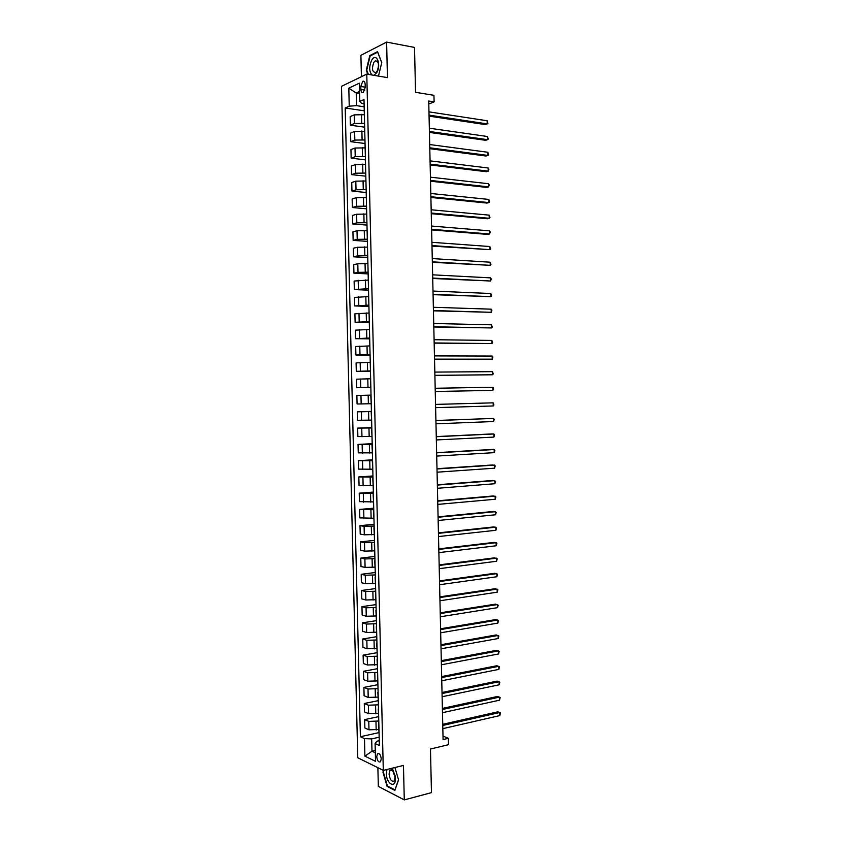 <?xml version="1.0" encoding="UTF-8"?>
<svg xmlns="http://www.w3.org/2000/svg" width="842" height="842" viewBox="0 0 842 842"><rect width="100%" height="100%" fill="white"/><g stroke="black" fill="none" stroke-linecap="round" stroke-linejoin="round"><path stroke-width="1.26" d="M381.258 758.884C380.658 754.706 379.405 753.011 377.5 753.811L376.732 756.705C377.332 760.884 378.584 762.568 380.5 761.778L381.258 758.884M377.879 767.704L378.332 786.386L404.276 799.9L431.462 792.638L430.472 749.022L448.481 744.696L448.344 738.308L443.008 736.097M341.494 86.337L357.766 757.747L383.299 770.388L366.775 74.107L341.494 86.337M366.775 74.107L387.436 77.611L386.615 42.1L360.902 55.33L361.407 76.696M386.615 42.1L414.517 47.426L415.538 92.304L433.956 95.314L434.104 101.882L428.725 101.029L443.081 739.55L448.344 738.308M360.818 86.452L360.892 89.431C361.113 92.073 361.923 93.115 363.334 92.546L365.239 87.41L365.165 84.41C364.944 81.779 364.133 80.737 362.723 81.306L360.818 86.452L365.228 87.168M359.534 91.441L356.219 92.978L356.524 105.65L349.241 106.176L345.199 107.997L360.397 736.739L378.805 732.645M349.241 106.176L348.809 88.189L359.334 83.179L359.766 101.45L361.597 103.387L364.091 103.766M379.247 740.686L376.806 741.244L375.1 743.549L379.363 745.528L363.997 99.545L359.766 101.45M375.1 743.549L375.532 761.336L364.902 756.158L364.481 738.634L360.397 736.739M404.276 799.9L403.465 765.42L383.299 770.388M428.799 104.04L434.104 101.882M359.576 93.504L356.219 92.978L348.809 88.189M375.269 750.464L371.985 751.232L375.322 752.822M364.165 106.797L356.524 105.65M364.102 114.722L354.229 114.859L350.156 116.617L350.367 125.195L364.649 127.174M364.565 123.385L354.429 123.49L350.367 125.195M364.502 131.31L354.619 131.447L350.556 133.11L350.767 141.688L365.039 143.519M364.954 139.961L354.829 140.077L350.767 141.688M364.891 147.887L355.019 148.034L350.956 149.592L351.156 158.159L365.428 159.854M365.354 156.528L355.229 156.644L351.156 158.159M365.291 164.453L355.419 164.6L351.356 166.063L351.556 174.631L365.817 176.178M365.744 173.084L355.629 173.21L351.556 174.631M365.681 180.998L355.819 181.156L351.745 182.525L351.956 191.081L366.207 192.502M366.133 189.629L356.019 189.766L351.956 191.081M366.081 197.544L356.219 197.702L352.145 198.975L352.345 207.521L366.596 208.805M366.533 206.164L356.419 206.301L352.345 207.521M366.47 214.078L356.608 214.236L352.535 215.415L352.745 223.961L366.986 225.098M366.923 222.688L356.819 222.835L352.745 223.961M366.859 230.592L357.008 230.761L352.935 231.845L353.145 240.38L367.365 241.38M367.312 239.202L357.218 239.349L353.145 240.38M367.259 247.106L357.408 247.274L353.335 248.253L353.535 256.789L367.754 257.652M367.712 255.694L357.608 255.863L353.535 256.789M367.649 263.599L357.797 263.778L353.724 264.662L353.935 273.187L368.143 273.913M368.101 272.187L358.008 272.355L353.935 273.187M368.038 280.081L354.124 281.06L354.324 289.574L368.533 290.164M368.491 288.669L354.324 289.574M368.428 296.563L354.514 297.437L354.724 305.951L368.912 306.404M368.88 305.13L354.724 305.951M368.828 313.024L354.914 313.813L355.113 322.318L369.301 322.633M369.28 321.591L355.113 322.318M369.217 329.475L355.303 330.18L355.503 338.684L369.691 338.852M369.67 338.031L355.503 338.684M369.606 345.925L355.692 346.525L355.903 355.019L370.07 355.061M370.059 354.471L355.903 355.019M369.996 362.355L356.092 362.87L356.292 371.354L370.459 371.259M370.448 370.89L356.292 371.354M370.385 378.774L356.482 379.195L356.692 387.678L370.848 387.446M370.838 387.299L356.692 387.678M371.027 395.13L356.871 395.508L357.082 403.992L361.165 403.939L360.955 395.403M370.985 403.707L361.165 403.939M371.417 411.57L357.271 411.822L371.417 411.391M371.375 420.105L357.471 420.295L357.271 411.822M371.806 427.957L357.661 428.115L371.796 427.547M371.764 436.482L357.861 436.588L357.661 428.115M372.196 444.334L358.05 444.397L372.185 443.702M372.153 452.859L358.26 452.87L358.05 444.397M372.585 460.69L358.45 460.679L372.564 459.837M372.543 469.215L358.65 469.131L358.45 460.679M372.974 477.046L358.839 476.94L372.953 475.962M372.932 485.56L359.039 485.392L358.839 476.94M373.364 493.391L359.229 493.191L373.332 492.086M373.322 501.906L359.429 501.643L359.229 493.191M373.753 509.715L359.618 509.431L373.722 508.189M373.711 518.23L359.818 517.883L359.618 509.431M374.143 526.039L364.102 526.324L360.008 525.671L374.101 524.292M374.101 534.544L364.302 534.807L360.218 534.102L360.008 525.671M374.532 542.343L364.491 542.637L360.397 541.89L374.48 540.375M374.48 550.847L364.691 551.121L360.608 550.321L360.397 541.89M374.922 558.646L364.881 558.941L360.786 558.099L374.869 556.446M374.869 567.14L365.091 567.413L360.997 566.529L360.786 558.099M375.3 574.928L365.27 575.233L361.186 574.297L375.248 572.518M375.258 583.432L365.481 583.706L361.386 582.717L361.186 574.297M375.69 591.21L365.66 591.526L361.576 590.484L375.627 588.569M375.648 599.704L365.87 599.988L361.776 598.904L361.576 590.484M376.079 607.471L366.06 607.798L361.965 606.661L376.006 604.609M376.037 615.965L366.259 616.249L362.165 615.07L361.965 606.661M376.469 623.722L366.449 624.059L362.355 622.827L376.395 620.649M376.416 632.216L366.649 632.51L362.555 631.237L362.355 622.827M376.848 639.973L366.838 640.309L362.744 638.994L376.774 636.668M376.806 648.456L367.038 648.75L362.944 647.382L362.744 638.994M377.237 656.202L367.228 656.549L363.123 655.139L377.153 652.687M377.195 664.685L367.428 664.991L363.334 663.528L363.123 655.139M377.626 672.421L367.617 672.779L363.512 671.274L377.532 668.685M377.574 680.904L367.817 681.21L363.723 679.652L363.512 671.274M378.005 688.63L368.007 688.998L363.902 687.398L377.7 684.714M377.963 697.113L368.207 697.429L364.102 695.776L363.902 687.398M378.395 704.838L368.396 705.207L364.291 703.512L378.047 700.702M378.353 713.311L368.596 713.627L364.491 711.879L364.291 703.512M378.784 721.026L368.785 721.394L364.681 719.615L378.426 716.679M378.732 729.488L368.985 729.814L364.881 727.983L364.681 719.615M379.163 737.203L371.68 738.887L371.985 751.232L364.902 756.158M364.26 110.586L364.481 120.153M345.199 107.997L364.081 110.786M364.66 127.416L364.881 136.92M365.06 144.235L365.281 153.686M365.46 161.043L365.681 170.442M365.86 177.841L366.081 187.177M366.259 194.618L366.481 203.911M366.659 211.395L366.87 220.625M367.049 228.15L367.27 237.328M367.449 244.906L367.67 254.021M367.849 261.641L368.07 270.703M368.249 278.365L368.459 287.375M368.649 295.079L368.859 304.036M369.049 311.782L369.259 320.686M369.438 328.475L369.649 337.326M369.838 345.157L370.048 353.956M370.238 361.828L370.438 370.575M370.627 378.49L370.585 387.162M371.227 403.781L370.775 395.14M371.627 420.411L371.175 411.759M372.027 437.03L371.564 428.357M372.417 453.638L371.964 444.944M372.817 470.236L372.353 461.521M373.206 486.823L372.753 478.088M373.606 503.4L373.143 494.643M373.995 519.956L373.543 511.189M374.395 536.512L373.932 527.713M374.785 553.047L374.322 544.237M375.174 569.581L374.722 560.751M375.574 586.095L375.111 577.254M375.764 594.02L375.743 593.463M375.964 602.598L375.5 593.736M376.153 610.524L376.132 609.913M376.353 619.102L375.9 610.218M376.542 627.006L376.532 626.353M376.742 635.584L376.29 626.68M376.932 643.488L376.921 642.783M377.142 652.055L376.679 643.13M377.332 659.96L377.311 659.212M377.532 668.516L377.069 659.581M377.721 676.41L377.7 675.621M377.921 684.967L377.458 676.01M378.111 692.861L378.09 692.019M378.311 701.407L377.858 692.429M378.5 709.29L378.479 708.406M378.7 717.837L378.247 708.848M378.889 725.72L378.868 724.783M364.481 738.634L371.68 738.887M379.1 734.256L378.637 725.246M378.458 76.085L381.763 62.603L377.532 51.646L369.785 55.572L366.281 70.191L367.828 74.285M383.531 770.325L382.942 772.082L387.078 786.375L394.887 790.396L398.561 779.86L394.93 767.525M366.807 70.275L366.281 70.191M370.596 55.719L369.785 55.572M387.783 786.196L387.078 786.375M429.062 116.133L485.318 124.584L487.234 123.911L429.041 115.133M487.16 120.764L487.928 123.364L487.234 123.911L487.16 120.764L428.967 111.86M429.431 132.415L485.655 140.298L487.56 139.667L429.409 131.478M487.497 136.52L488.265 139.098L487.56 139.667L487.497 136.52L429.336 128.205M429.799 148.687L485.992 156.012L487.897 155.412L429.778 147.803M487.834 152.265L488.602 154.812L487.897 155.412L487.834 152.265L429.704 144.54M430.167 164.948L486.329 171.705L488.234 171.147L430.146 164.127M488.171 168L488.907 169.274L488.234 171.147L488.171 168L430.073 160.864M430.525 181.209L486.665 187.398L488.57 186.871L430.515 180.441M488.507 183.724L489.244 184.977L488.57 186.871L488.507 183.724L430.441 177.178M373.837 75.306L376.606 72.865C381.679 65.139 376.49 51.73 371.732 60.129C368.943 66.465 369.038 71.423 372.027 74.991M377.163 71.075C379.426 64.602 378.784 61.203 375.227 60.877L373.827 62.361C371.585 68.844 372.238 72.233 375.795 72.528L377.163 71.075M368.354 74.37L366.744 70.118L370.143 55.951L377.637 52.151L381.731 62.74M386.962 769.483L386.352 773.619C386.362 784.186 395.919 789.112 395.466 778.155L391.814 768.293M389.067 774.009C389.899 779.703 391.635 782.029 394.277 780.976L395.245 776.135L393.172 770.735L390.109 770.135L389.067 774.009M398.519 779.724L394.972 789.891L387.404 785.996L383.394 772.146L384.057 770.198M430.893 197.449L486.992 203.069L488.907 202.585L430.883 196.733M488.834 199.438L489.602 201.922L488.907 202.585L488.834 199.438L430.809 193.481M431.262 213.679L487.329 218.741L489.244 218.288L431.241 213.026M489.17 215.142L489.939 217.594L489.244 218.288L489.17 215.142L431.167 209.774M431.62 229.898L487.665 234.402L489.57 233.981L431.609 229.308M489.507 230.845L490.244 232.013L489.57 233.981L489.507 230.845L431.536 226.045M431.988 246.106L489.907 249.664L431.978 245.569M489.844 246.527L490.602 248.927L489.907 249.664L489.844 246.527L431.904 242.317M432.356 262.304L490.244 265.335L432.346 261.83M490.181 262.209L490.939 264.577L490.244 265.335L490.181 262.209L432.272 258.578M432.714 278.492L490.581 281.007L432.704 278.07M490.507 277.871L491.244 278.976L490.581 281.007L490.507 277.871L432.63 274.829M433.083 294.668L490.907 296.658L433.072 294.311M490.844 293.521L491.602 295.858L490.907 296.658L490.844 293.521L432.998 291.058M433.441 310.835L491.244 312.298L433.441 310.53M491.181 309.172L491.907 310.224L491.244 312.298L491.181 309.172L433.367 307.288M433.809 326.991L491.581 327.938L433.798 326.749M491.507 324.812L492.265 327.085L491.581 327.938L491.507 324.812L433.725 323.507M434.167 343.136L491.907 343.557L434.167 342.947M491.844 340.431L492.602 342.683L491.907 343.557L491.844 340.431L434.093 339.715M434.535 359.271L492.244 359.176L434.535 359.145M492.181 356.05L492.907 357.029L492.244 359.176L492.181 356.05L434.461 355.903M434.893 375.395L492.57 374.774L434.893 375.322M492.507 371.659L493.265 373.859L492.57 374.774L492.507 371.659L434.819 372.09M435.261 391.519L492.907 390.372L435.261 391.498M492.844 387.257L493.57 388.183L492.907 390.372L492.844 387.257L435.188 388.267M493.244 405.96L493.928 404.991L493.17 402.844L435.546 404.402L493.17 402.844L493.244 405.96L435.619 407.654M435.914 420.579L493.507 418.421L493.57 421.526L435.988 423.81M435.914 420.495L493.507 418.421L494.233 419.295L493.57 421.526M436.272 436.714L493.833 433.988L493.907 437.093L436.345 439.945M436.272 436.577L491.928 433.935L493.833 433.988L494.559 434.84L493.907 437.093M436.64 452.849L494.17 449.544L494.233 452.649L436.714 456.069M436.63 452.649L492.254 449.46L494.17 449.544L494.885 450.375L494.233 452.649M436.998 468.973L494.496 465.089L494.57 468.194L437.072 472.194M436.998 468.71L492.581 464.973L495.222 465.9L494.57 468.194M437.366 485.076L494.833 480.624L494.896 483.729L437.43 488.297M437.356 484.771L492.917 480.466L495.549 481.413L494.896 483.729M437.724 501.179L495.159 496.148L495.222 499.253L437.798 504.4M437.714 500.811L493.244 495.959L495.885 496.917L495.222 499.253M438.082 517.262L495.496 511.673L495.559 514.767L438.156 520.482M438.072 516.841L493.58 511.441L496.212 512.41L495.559 514.767M438.45 533.344L495.822 527.176L495.885 530.281L438.524 536.554M438.44 532.86L493.907 526.913L496.538 527.892L495.885 530.281M438.808 549.416L496.148 542.669L496.222 545.774L438.882 552.626M438.798 548.868L494.233 542.374L496.875 543.364L496.222 545.774M439.166 565.466L496.485 558.162L496.548 561.256L439.24 568.676M439.156 564.877L494.57 557.836L497.201 558.825L496.548 561.256M439.535 581.517L496.812 573.644L496.875 576.738L439.598 584.727M439.513 580.864L494.896 573.276L497.527 574.286L496.875 576.738M439.892 597.546L497.138 589.105L497.212 592.2L439.966 600.756M439.871 596.841L495.222 588.705L497.854 589.726L497.212 592.2M440.25 613.576L497.475 604.567L497.538 607.661L440.324 616.776M440.229 612.808L495.559 604.124L498.19 605.156L497.538 607.661M440.608 629.584L497.801 620.017L497.864 623.101L440.682 632.795M440.587 628.774L495.885 619.544L498.517 620.586L497.864 623.101M440.966 645.593L498.127 635.457L498.19 638.541L441.04 648.793M440.955 644.719L496.212 634.942L498.843 636.005L498.19 638.541M441.334 661.591L498.453 650.887L498.527 653.971L441.397 664.78M441.313 660.654L496.538 650.34L499.169 651.403L498.527 653.971M441.692 677.568L498.79 666.306L498.853 669.39L441.766 680.768M441.671 676.579L496.875 665.727L499.495 666.801L498.853 669.39M442.05 693.545L499.117 681.715L499.18 684.799L442.124 696.734M442.029 692.503L497.201 681.104L499.822 682.188L499.18 684.799M442.408 709.501L499.443 697.113L499.506 700.197L442.482 712.7M442.387 708.406L497.527 696.46L500.148 697.565L499.506 700.197M442.766 725.457L499.769 712.5L499.832 715.584L442.839 728.646M442.745 724.299L497.854 711.816L500.485 712.932L499.832 715.584M361.692 122.985L361.481 114.344M362.092 139.593L361.881 130.952M362.481 156.18L362.281 147.56M362.881 172.768L362.67 164.148M363.27 189.345L363.07 180.725M363.67 205.901L363.46 197.291M364.06 222.456L363.86 213.847M364.46 238.991L364.249 230.392M364.849 255.515L364.649 246.927M365.249 272.04L365.039 263.451M365.638 288.543L365.439 279.965M366.038 305.036L365.828 296.458M366.428 321.518L366.217 312.95M366.817 338L366.617 329.433M367.217 354.461L367.007 345.894M367.607 370.912L367.396 362.355M367.996 387.352L367.796 378.805M368.386 403.781L368.186 395.235M368.775 420.19L368.575 411.654M369.175 436.598L368.964 428.073M369.564 452.996L369.364 444.471M369.954 469.383L369.754 460.869M370.343 485.76L370.143 477.246M370.733 502.116L370.533 493.612M371.122 518.472L370.922 509.968M371.511 534.817L371.311 526.313M371.901 551.142L371.701 542.648M372.29 567.466L372.09 558.983M372.68 583.769L372.48 575.297M373.069 600.072L372.869 591.6M373.459 616.355L373.259 607.892M373.848 632.626L373.648 624.164M374.237 648.898L374.037 640.436M374.627 665.148L374.416 656.697M375.006 681.399L374.806 672.947M375.395 697.629L375.195 689.188M375.785 713.848L375.585 705.417M376.174 730.056L375.974 721.636M354.429 123.49L354.229 114.859M354.829 140.077L354.619 131.447M355.229 156.644L355.019 148.034M355.629 173.21L355.419 164.6M356.019 189.766L355.819 181.156M356.419 206.301L356.219 197.702M356.819 222.835L356.608 214.236M357.218 239.349L357.008 230.761M357.608 255.863L357.408 247.274M358.008 272.355L357.797 263.778M358.397 288.848L358.197 280.27M358.797 305.32L358.587 296.752M359.187 321.781L358.987 313.224M359.587 338.231L359.376 329.675M359.976 354.671L359.776 346.125M360.376 371.101L360.166 362.565M360.765 387.53L360.565 378.984M361.555 420.326L361.355 411.801M361.955 436.714L361.744 428.199M362.344 453.091L362.134 444.576M362.734 469.457L362.534 460.953M363.123 485.813L362.923 477.309M363.523 502.158L363.312 493.654M363.912 518.483L363.712 509.999M364.302 534.807L364.102 526.324M364.691 551.121L364.491 542.637M365.091 567.413L364.881 558.941M365.481 583.706L365.27 575.233M365.87 599.988L365.66 591.526M366.259 616.249L366.06 607.798M366.649 632.51L366.449 624.059M367.038 648.75L366.838 640.309M367.428 664.991L367.228 656.549M367.817 681.21L367.617 672.779M368.207 697.429L368.007 688.998M368.596 713.627L368.396 705.207M368.985 729.814L368.785 721.394M364.881 90.073L360.892 89.431M378.784 753.506L377.5 753.811M364.333 81.569L362.723 81.306M377.448 61.266L375.227 60.877M392.825 769.472L390.109 770.135M393.172 770.735L392.33 768.83M395.245 776.135L395.372 776.724"/></g></svg>
